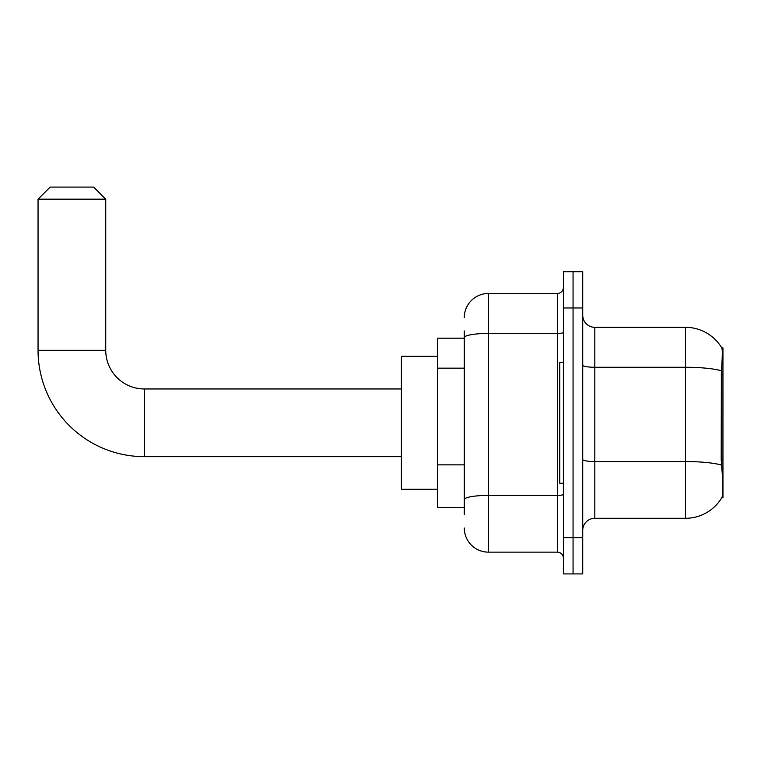 <?xml version="1.0" encoding="UTF-8"?>
<svg xmlns="http://www.w3.org/2000/svg" width="761" height="761" viewBox="0 0 761 761"><rect width="100%" height="100%" fill="white"/><g stroke="black" fill="none" stroke-linecap="round" stroke-linejoin="round"><path stroke-width="1.14" d="M722.95 459.444L721.2 459.444L721.97 469.946C723.188 485.09 723.188 494.241 721.97 497.39L722.95 497.751L722.95 347.863L721.847 348.015A42.312 42.312 0 0 0 685.48 327.316A42.312 42.312 0 0 1 721.761 347.863A42.312 42.312 0 0 0 685.48 327.316L594.817 327.316A12.09 12.09 0 0 1 582.726 315.225A12.09 12.09 0 0 0 594.817 327.316L594.817 518.298A12.09 12.09 0 0 0 582.726 530.388M464.267 360.904L464.267 330.94L464.267 338.188L437.68 338.188L437.68 507.425L464.267 507.425M721.97 497.39A42.312 42.312 0 0 1 685.48 518.298L594.817 518.298M573.062 537.647L573.062 573.908L582.726 573.908L582.726 537.647L573.062 537.647L573.062 573.908L563.387 573.908L563.387 537.647L573.062 537.647L573.062 307.977L573.062 537.647M563.387 537.647L563.387 271.706L573.062 271.706L573.062 307.977L573.062 271.706L582.726 271.706L582.726 537.647M721.2 459.444L721.371 370.731C722.417 357.575 722.579 350.012 721.847 348.015A42.312 42.312 0 0 0 685.48 327.316L685.48 367.268L594.817 367.268A12.09 2.102 0 0 1 582.726 365.166M464.267 514.674L464.267 330.94M464.267 317.641A24.171 24.171 0 0 1 488.448 293.47L488.448 552.144L557.347 552.144L557.347 293.47A6.04 6.04 0 0 0 563.387 287.42M488.448 293.47L557.347 293.47M464.267 503.801L464.267 472.115M563.387 558.193A6.04 6.04 0 0 0 557.347 552.144M488.448 552.144A24.171 24.171 0 0 1 464.267 527.972M563.387 362.369L559.763 362.369L559.763 483.245L563.387 483.245M401.408 456.657L144.419 456.657L144.419 388.966A38.678 38.678 0 0 1 105.741 350.279L105.741 199.182L38.05 199.182L50.14 187.092L93.651 187.092L105.741 199.182M144.419 388.966A38.678 38.678 0 0 1 105.741 350.279A38.678 38.678 0 0 0 144.419 388.966L401.408 388.966M144.419 456.657A106.369 106.369 0 0 1 38.05 350.279L38.05 199.182M437.68 356.329L401.408 356.329L401.408 489.294L437.68 489.294M722.95 374.831L721.2 374.831M464.267 368.162L437.68 368.162M464.267 464.866L437.68 464.866M685.48 518.298L685.48 367.268A42.312 7.344 180 0 1 721.371 370.731M721.504 465.047A42.312 7.344 180 0 0 685.48 461.556L594.817 461.556A12.09 2.102 0 0 1 582.726 459.454M582.726 307.977L563.387 307.977M563.387 494.355A6.04 1.046 0 0 1 557.347 495.401L488.448 495.401A24.171 4.195 180 0 0 464.267 499.597M464.267 337.618A24.171 4.195 180 0 1 488.448 333.423L557.347 333.423A6.04 1.046 0 0 0 563.387 332.376M38.05 350.279L105.741 350.279"/></g></svg>
